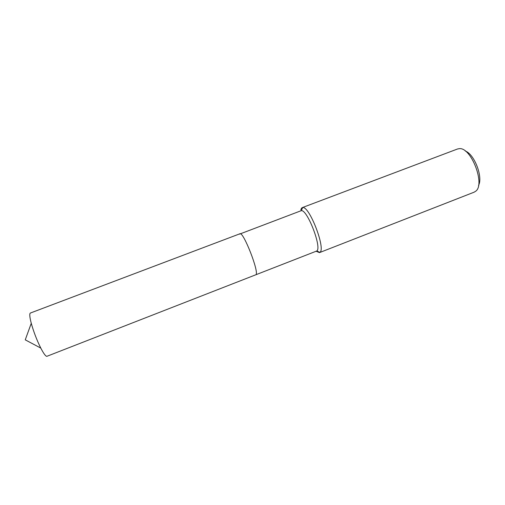 <?xml version="1.0" encoding="UTF-8"?>
<svg xmlns="http://www.w3.org/2000/svg" width="505" height="505" viewBox="0 0 505 505"><rect width="100%" height="100%" fill="white"/><g stroke="black" fill="none" stroke-linecap="round" stroke-linejoin="round"><path stroke-width="0.76" d="M40.791 348.097C36.833 340.136 33.658 331.867 31.266 323.301L25.25 339.84L40.791 348.097C43.537 353.393 45.532 356.139 46.776 356.347L316.78 250.985C322.165 247.961 307.305 209.297 301.283 210.654L239.553 234.124M316.218 251.294L319.469 252.62L319.899 252.355C326.022 249.066 309.439 205.895 302.684 207.549L301.529 208.129L300.803 209.853M319.469 252.62L474.119 192.184L475.697 191.218C485.526 184.42 471.197 147.119 459.348 148.653L457.53 148.988L302.192 207.643M478.532 185.43C483.216 177.167 474.34 154.057 465.32 151.052M239.894 233.783C243.252 231.006 259.557 272.725 255.896 274.77C259.557 272.725 243.252 231.006 239.894 233.783L30.401 313.031C29.353 313.618 29.637 317.039 31.266 323.301M316.78 250.985L319.899 252.355M301.283 210.654L302.684 207.549"/></g></svg>
